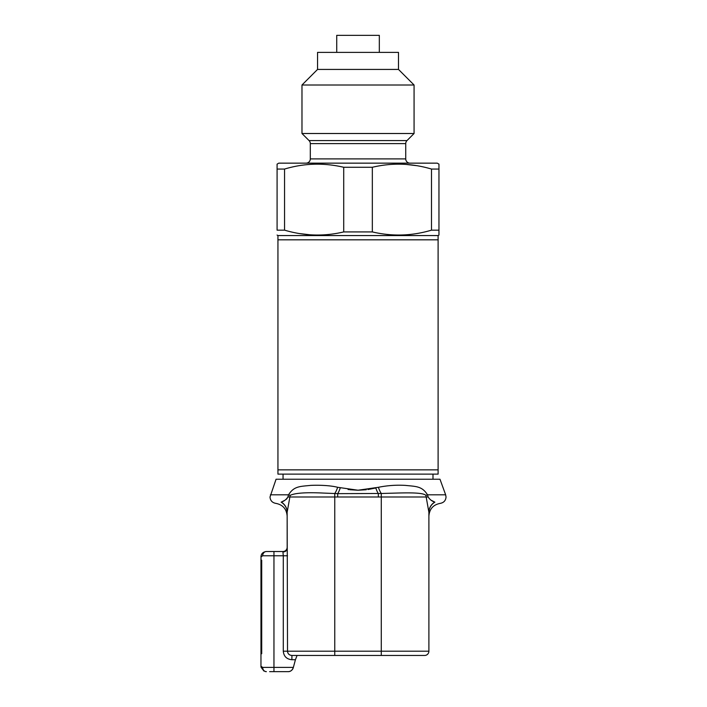 <?xml version="1.0" encoding="UTF-8"?>
<svg xmlns="http://www.w3.org/2000/svg" width="707" height="707" viewBox="0 0 707 707"><rect width="100%" height="100%" fill="white"/><g stroke="black" fill="none" stroke-linecap="round" stroke-linejoin="round"><path stroke-width="1.06" d="M438.11 235.564L438.11 469.855L277.939 469.855L277.939 474.123L438.11 474.123L438.11 469.855L277.939 469.855L277.939 239.823L438.11 239.823L277.939 239.823L277.939 235.564L438.11 235.564L438.959 235.069L438.959 230.155L438.959 235.069M379.323 52.389L379.323 35.35L336.726 35.35L336.726 52.389M317.549 69.427L398.492 69.427L398.492 52.389L317.549 52.389L317.549 69.427L301.977 85.008L414.072 85.008L398.492 69.427M306.051 163.149A4.26 4.26 0 0 0 310.311 158.889L310.311 143.609A4.26 4.26 0 0 0 309.065 140.596L301.977 133.508L414.072 133.508L414.072 85.008M301.977 133.508L301.977 85.008M309.065 140.596L406.985 140.596L414.072 133.508M406.985 140.596A4.26 4.26 0 0 0 405.73 143.609L405.73 158.889A4.26 4.26 0 0 0 409.989 163.149M277.082 164.13L277.082 169.053L277.082 164.13L278.788 163.149L437.253 163.149L438.959 164.13L438.959 169.053L438.959 164.13M343.717 231.923C324.027 236.589 304.31 236.005 284.559 230.155L277.082 230.155L277.082 169.053L284.559 169.053C304.072 163.202 323.797 162.619 343.717 167.276L343.717 231.923L372.333 231.923L372.333 167.276L343.717 167.276M372.333 167.276C392.014 162.61 411.739 163.202 431.491 169.053L438.959 169.053L438.959 230.155L431.491 230.155C411.969 235.997 392.252 236.589 372.333 231.923M277.939 235.564L277.082 235.069M299.715 233.584L310.258 234.821M431.491 169.053L431.491 230.155M284.559 230.155L284.559 169.053M416.335 165.624L405.791 164.386M287.148 516.057C286.565 508.925 282.756 504.692 275.721 503.349C272.213 502.668 270.304 500.556 270.012 496.994L276.066 479.231L439.984 479.231L445.649 494.812L427.488 494.812A12.779 0.486 -23.1 0 1 425.879 495.36C422.185 491.665 399.738 493.088 381.285 493.477L337.707 493.645L323.117 493.053C306.069 492.24 295.084 493.009 290.162 495.36L287.148 512.266A12.779 12.116 -0 0 0 281.306 502.085L281.156 502.156C274.122 503.905 274.122 503.905 281.156 502.156L281.306 502.085C283.993 501.298 286.185 499.602 287.882 496.994L288.553 494.812C293.997 485.974 300.307 486.496 310.612 485.391C318.132 485.011 329.93 485.311 337.646 487.291L358.025 490.225L378.404 487.291C387.454 485.479 396.477 484.852 405.473 485.4C415.831 486.504 422.114 486.027 427.488 494.812L428.159 496.994C429.847 499.593 432.039 501.29 434.743 502.085L434.885 502.156C441.919 503.905 441.919 503.905 434.885 502.156L431.279 500.291M281.156 502.156A12.779 12.178 180 0 1 287.148 512.469L287.519 651.2C287.74 653.781 289.198 655.195 291.885 655.46L424.633 655.46A4.26 4.26 0 0 0 428.893 651.2L428.893 512.266L425.879 495.36M287.148 512.266L287.175 547.236A4.26 4.26 0 0 1 282.915 551.522L266.371 551.522A4.26 3.694 90 0 0 262.677 555.782L260.963 556.93L262.677 555.782L283.286 555.782L282.924 551.981C285.637 551.813 287.051 550.559 287.183 548.208M293.272 667.735L295.429 659.719L293.272 667.735C292.115 670.422 290.383 671.73 288.076 671.65L269.632 671.65M261.042 556.011L260.963 560.209L261.705 560.209L261.705 653.728L260.963 653.728L260.963 666.241L262.677 667.39A4.26 3.694 90 0 0 266.371 671.65L265.196 671.517M283.047 474.123L283.047 479.231M432.993 474.123L432.993 479.231M340.226 487.971A12.779 3.606 103.4 0 1 337.707 493.645L337.707 496.994L378.333 496.994L378.333 493.645A12.779 3.606 76.6 0 1 375.824 487.971L367.967 489.536M366.27 489.748L358.025 490.225L349.788 489.748M348.719 489.624L348.074 489.536M378.333 496.994L381.285 496.994L381.285 493.477A12.779 3.942 77.2 0 1 378.404 487.291M287.882 496.994L334.756 496.994L334.756 493.477A12.779 3.942 102.8 0 0 337.646 487.291M290.162 495.36A12.779 0.486 23.1 0 1 288.553 494.812L270.392 494.812M287.882 497.012L286.786 498.886M286.68 498.983L284.939 500.185M284.338 500.538L281.306 502.085M434.743 502.085A12.779 12.116 -0 0 0 428.893 512.266L428.893 512.469C428.893 517.701 428.893 517.701 428.893 512.469A12.779 12.178 180 0 1 434.885 502.156M428.893 512.266L428.893 651.2L334.756 651.2L334.756 496.994L337.707 496.994M308.058 655.46L303.268 655.46M381.285 655.46L381.285 496.994L428.159 496.994M291.929 655.46L291.885 659.719C286.68 659.233 283.807 656.396 283.286 651.2L334.756 651.2L334.756 655.46L323.541 655.46M304.911 655.46L324.858 655.46M268.015 551.522L282.915 551.522L282.924 551.981L282.915 551.522M291.885 659.719L295.429 659.719L297.055 655.46M291.09 670.731A5.409 5.409 0 0 0 293.052 668.371L293.052 668.371A5.409 5.409 0 0 1 288.076 671.65L276.835 671.65M261.705 560.209L260.963 560.209L260.963 653.728L261.705 653.728M261.069 555.861L260.963 556.93C261.139 553.74 262.942 551.937 266.371 551.522M261.069 667.302L260.963 666.241L261.069 667.302L260.963 666.241L261.069 667.302L260.963 666.241L261.069 667.302L263.976 671.084M273.954 551.522L273.954 671.65L271.691 671.65M310.311 158.889L405.73 158.889M310.311 143.609L405.73 143.609M262.677 667.39L293.37 667.39M283.286 651.2L283.286 555.782L287.519 555.782M428.893 516.057C429.485 508.925 433.294 504.692 440.32 503.349C443.828 502.668 445.737 500.556 446.037 496.994L445.649 494.812"/></g></svg>
